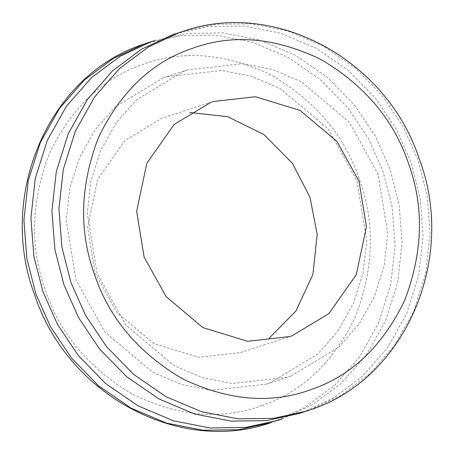 <?xml version="1.0" encoding="UTF-8"?>
<svg xmlns="http://www.w3.org/2000/svg" width="454" height="454" viewBox="0 0 454 454"><rect width="100%" height="100%" fill="white"/><g stroke="black" fill="none" stroke-linecap="round" stroke-linejoin="round"><path stroke-width="0.34" stroke-dasharray="2.27 1.7" d="M261.873 405.558C302.16 392.018 333.378 362.32 355.533 316.466C373.897 268.592 375.225 222.982 359.528 179.636C344.904 135.911 315.57 101.106 271.52 75.222C225.763 53.294 182.945 49.685 143.067 64.394C102.78 77.929 71.556 107.632 49.407 153.486C31.042 201.36 29.709 246.97 45.411 290.316C60.03 334.042 89.37 368.847 133.414 394.73C179.171 416.659 221.989 420.268 261.873 405.558M243.111 351.691L240.682 352.514L198.529 357.264L153.849 343.536L117.03 312.545L95.005 272.843L87.594 227.221L97.741 179.222L125.122 140.394L161.823 118.261L213.318 101.486M299.243 413.452L303.17 412.119L333.662 397.846L362.457 376.366L387.461 347.917L406.688 313.646L418.736 275.555L423.083 236.108L420.154 197.745L411.103 162.418L396.546 129.651L375.532 98.274L348.337 70.432L316.052 48.209L280.493 33.176L243.877 26.037L208.386 26.559L175.783 33.715M290.662 376.207L287.484 377.285L232.363 383.499L202.722 377.722L173.939 365.549L125.786 325.024L96.986 273.098L87.287 213.437L90.811 181.509L100.561 150.671L116.128 122.932L136.37 99.897L184.364 70.955L187.542 69.876L242.663 63.668L272.304 69.445L301.093 81.618L349.245 122.143L378.04 174.069L387.739 233.725L384.22 265.658L374.465 296.49L358.898 324.235L338.661 347.265L290.662 376.207M154.757 40.548L187.36 33.397L222.852 32.875L259.461 40.009L295.021 55.047L327.311 77.271L354.506 105.112L375.52 136.489L390.077 169.251L399.128 204.578L402.057 242.947L397.71 282.394L385.662 320.484L366.435 354.756L341.431 383.204L312.636 404.679L282.144 418.957M163.338 77.793L115.339 106.735L95.102 129.765L79.535 157.51L69.78 188.342L66.261 220.275L75.96 279.931L104.755 331.857L152.907 372.382L181.696 384.555L211.337 390.332L266.458 384.124L269.636 383.045L317.635 354.103L337.872 331.068L353.439 303.329L363.194 272.491L366.713 240.563L357.014 180.902L328.219 128.976L280.061 88.451L251.278 76.278L221.637 70.501L166.516 76.715L163.338 77.793M145.263 43.658L180.352 35.673L215.843 35.151L252.452 42.29L288.012 57.329L320.303 79.546L347.497 107.388L368.512 138.765L383.068 171.533L392.12 206.859L395.048 245.228L390.701 284.669L378.653 322.766L359.42 357.031L334.422 385.486L305.627 406.96L275.135 421.238L271.208 422.566L278.217 420.285M310.178 409.843L340.67 395.565L369.465 374.09L394.469 345.642L413.696 311.37L425.744 273.28L430.091 233.833L427.163 195.464L418.111 160.137L403.555 127.375L382.54 95.993L355.346 68.157L323.061 45.933L287.501 30.895L250.886 23.761L215.395 24.283L182.792 31.434M240.682 352.514L289.748 336.562M187.542 69.876L166.516 76.715M266.458 384.124L287.484 377.285M145.138 43.703L143.946 44.112"/><path stroke-width="0.68" d="M189.778 112.513L227.647 116.678L263.887 134.537L292.399 163.298L309.929 197.11L317.198 234.321L312.891 274.477L295.906 311.075L269.182 338.173M310.933 389.606C271.055 404.315 228.237 400.706 182.48 378.778C138.43 352.894 109.096 318.089 94.472 274.364C78.775 231.018 80.103 185.408 98.467 137.534C120.622 91.68 151.84 61.982 192.127 48.442C232.011 33.732 274.829 37.341 320.586 59.27C364.63 85.153 393.97 119.958 408.589 163.684C424.291 207.03 422.958 252.64 404.593 300.514C382.444 346.368 351.22 376.071 310.933 389.606M292.177 335.739L328.878 313.606L356.259 274.778L366.406 226.779L358.995 181.157L336.97 141.455L300.151 110.464L255.471 96.736L213.318 101.486L210.889 102.309L174.183 124.441L146.807 163.27L136.654 211.269L144.071 256.89L166.09 296.598L202.915 327.589L247.595 341.312L289.748 336.562L292.177 335.739M182.792 31.434L178.865 32.762L148.373 47.04L119.578 68.514L94.58 96.969L75.347 131.234L63.299 169.331L58.952 208.772L61.88 247.141L70.932 282.467L85.488 315.235L106.503 346.612L133.697 374.454L165.988 396.671L201.548 411.71L238.163 418.849L273.649 418.327L306.251 411.171L310.247 409.82C405.354 379.124 457.047 258.627 419.354 159.189C387.131 59.945 275.243 -1.26 182.792 31.434L171.856 35.043L141.364 49.321L112.569 70.796L87.571 99.244L68.338 133.516L56.29 171.606L51.943 211.053L54.872 249.422L63.923 284.749L78.48 317.511L99.494 348.888L126.689 376.729L158.979 398.952L194.539 413.991L231.154 421.125L266.64 420.603L299.243 413.452L310.178 409.843M282.144 418.957L278.217 420.285L245.614 427.441L210.123 427.963L173.507 420.824L137.948 405.791L105.663 383.568L78.468 355.726L57.454 324.349L42.897 291.581L33.846 256.255L30.917 217.892L35.264 178.445L47.312 140.354L66.539 106.083L91.543 77.634L120.338 56.154L150.83 41.881L154.757 40.548L147.749 42.829L143.822 44.157L113.33 58.435L84.535 79.91L59.531 108.358L40.304 142.63L28.256 180.72L23.909 220.167L26.837 258.536L35.889 293.863L50.445 326.625L71.46 358.007L98.654 385.843L130.939 408.067L166.499 423.105L203.114 430.239L238.605 429.717L271.208 422.566C178.933 455.192 67.22 394.293 34.81 295.282C-3.184 195.765 48.47 74.927 143.753 44.18L143.946 44.112"/></g></svg>
